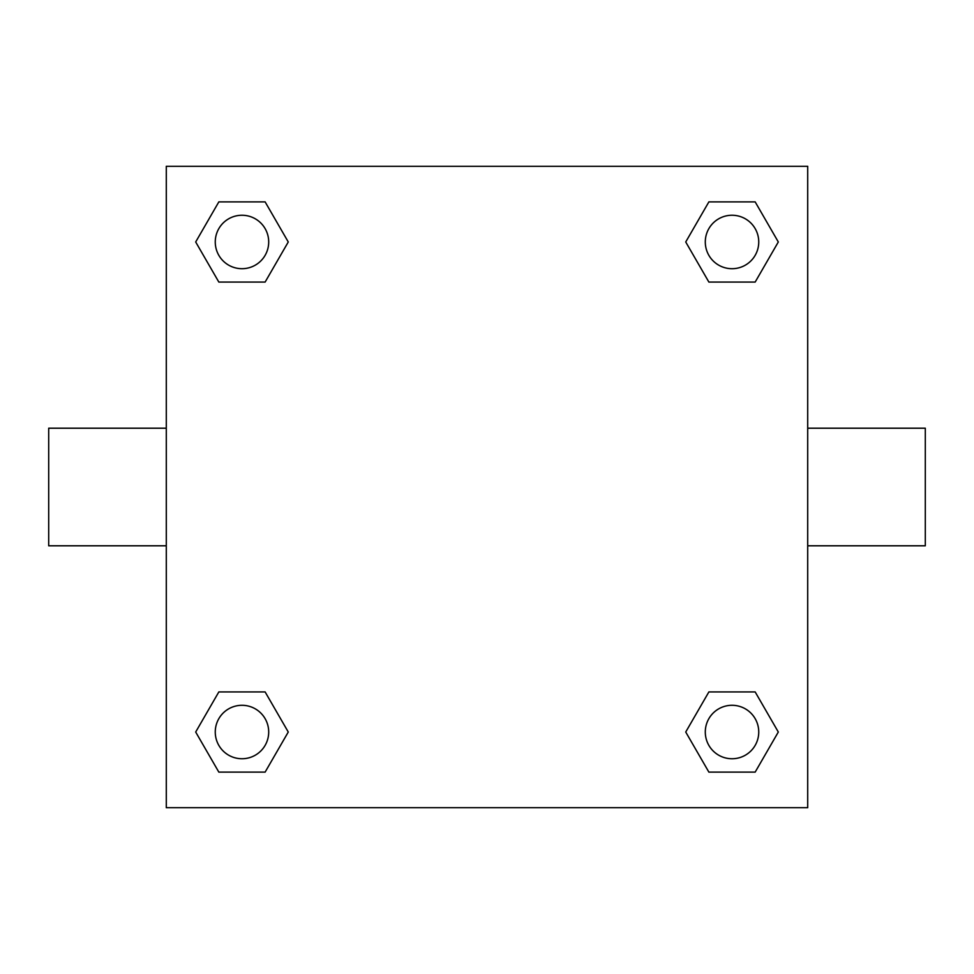 <?xml version="1.0" encoding="UTF-8"?>
<svg xmlns="http://www.w3.org/2000/svg" width="974" height="974" viewBox="0 0 974 974"><rect width="100%" height="100%" fill="white"/><g stroke="black" fill="none" stroke-linecap="round" stroke-linejoin="round"><path stroke-width="1.46" d="M807.702 428.207L925.3 428.207L925.3 545.793L807.702 545.793M166.298 545.793L48.7 545.793L48.7 428.207L166.298 428.207M166.298 166.298L807.702 166.298L807.702 807.702L166.298 807.702L166.298 166.298M218.833 691.93L265.123 691.93L288.267 732.022L265.123 772.114L218.833 772.114L195.689 732.022L218.833 691.93L265.123 691.93L218.833 691.93M708.877 201.886L755.167 201.886L778.311 241.978L755.167 282.07L708.877 282.07L685.733 241.978L708.877 201.886L755.167 201.886L708.877 201.886M218.833 201.886L265.123 201.886L288.267 241.978L265.123 282.07L218.833 282.07L195.689 241.978L218.833 201.886L265.123 201.886L218.833 201.886M708.877 691.93L755.167 691.93L778.311 732.022L755.167 772.114L708.877 772.114L685.733 732.022L708.877 691.93L755.167 691.93L708.877 691.93M755.167 772.114L708.877 772.114L755.167 772.114M758.746 732.022A26.724 26.724 0 0 0 718.654 708.877A26.724 26.724 0 0 0 718.654 755.167A26.724 26.724 0 0 0 758.746 732.022M265.123 772.114L218.833 772.114L265.123 772.114M268.702 732.022A26.724 26.724 0 0 0 228.622 708.877A26.724 26.724 0 0 0 228.622 755.167A26.724 26.724 0 0 0 268.702 732.022M755.167 282.07L708.877 282.07L755.167 282.07M758.746 241.978A26.724 26.724 0 0 0 718.654 218.833A26.724 26.724 0 0 0 718.654 265.123A26.724 26.724 0 0 0 758.746 241.978M265.123 282.07L218.833 282.07L265.123 282.07M268.702 241.978A26.724 26.724 0 0 0 228.622 218.833A26.724 26.724 0 0 0 228.622 265.123A26.724 26.724 0 0 0 268.702 241.978"/></g></svg>
